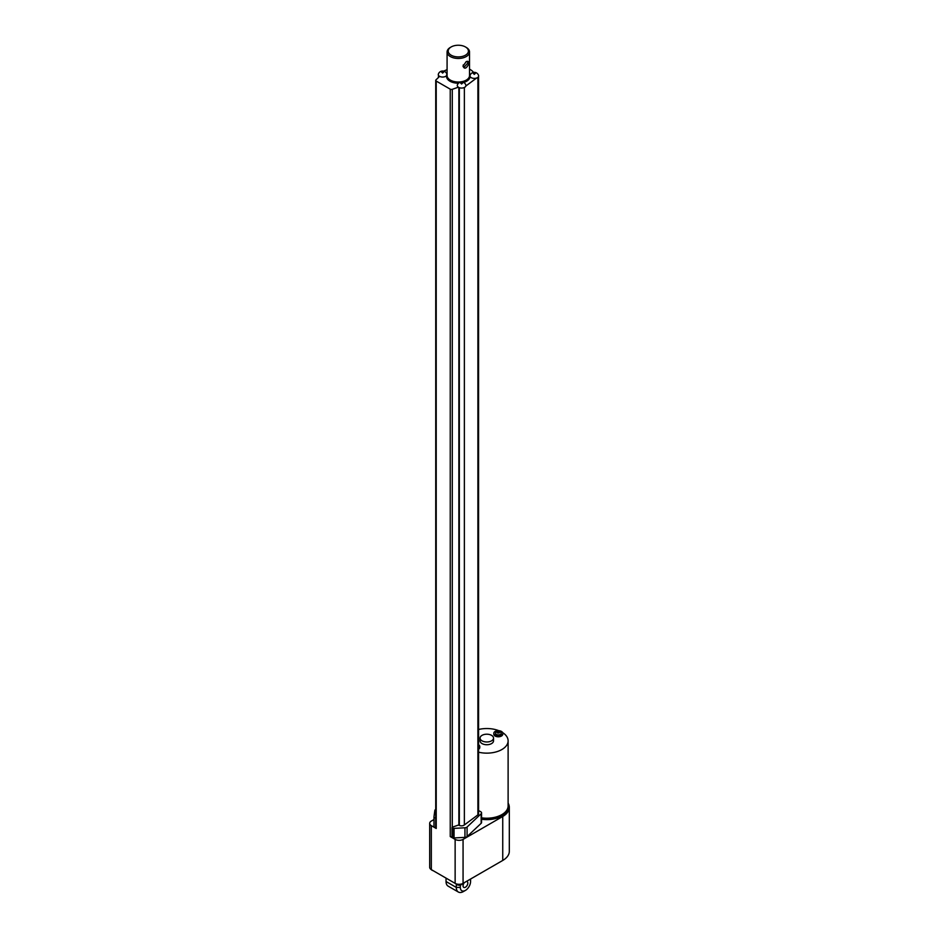 <?xml version="1.0" encoding="UTF-8"?>
<svg xmlns="http://www.w3.org/2000/svg" width="939" height="939" viewBox="0 0 939 939"><rect width="100%" height="100%" fill="white"/><g stroke="black" fill="none" stroke-linecap="round" stroke-linejoin="round"><path stroke-width="1.41" d="M478.139 77.104L478.139 814.688A5.611 3.24 180 0 1 477.892 814.888L464.371 824.947A3.369 1.948 180 0 1 463.972 825.193A3.369 1.948 0 0 1 459.206 825.334A1.127 0.646 180 0 0 457.88 825.252L452.563 827.095A1.127 0.646 180 0 0 452.692 828.245A2.805 1.62 180 0 0 454.065 828.374L464.946 827.787A2.805 1.62 180 0 0 467.082 827.024L481.155 813.737A2.805 1.62 180 0 0 481.566 812.892A2.805 1.62 180 0 0 480.745 811.742L479.618 811.096A1.127 0.646 0 0 0 478.585 810.92M446.53 75.636A4.331 2.5 0 0 1 439.628 76.352L435.966 79.885A1.678 0.974 0 0 0 435.731 80.378A1.678 0.974 0 0 0 436.224 81.071L450.239 89.158A1.678 0.974 0 0 0 452.293 89.311L458.396 87.186A4.402 3.087 133.9 0 0 458.385 87.245A4.343 2.512 0 0 0 462.739 87.973A4.343 2.512 0 0 0 465.85 86.071A2.207 1.103 114.1 0 0 465.826 86.036A4.331 2.5 0 0 0 465.85 85.026A4.484 4.484 0 0 0 457.352 85.026A4.331 2.5 0 0 0 458.396 87.186M473.573 72.42A15.717 9.073 0 0 0 469.523 69.169M458.866 825.205L458.866 87.503M446.53 76.2A11.784 6.808 0 0 0 446.518 76.411A11.784 6.808 0 0 0 458.502 83.207M446.917 74.169A4.331 2.5 0 0 0 446.882 74.075A4.484 4.484 0 0 0 438.36 74.146A4.343 2.512 0 0 0 439.593 76.399M443.032 72.385L442.633 73.101L442.105 71.423A4.484 2.582 -120 0 1 442.633 71.634A4.484 2.582 -60 0 1 443.161 71.423A1.068 0.622 180 0 1 443.56 71.646A4.484 2.582 -60 0 0 443.032 71.869A4.484 2.582 -120 0 1 443.56 72.268A1.068 0.622 180 0 1 443.161 72.491A4.484 2.582 -120 0 0 442.633 72.092A4.484 2.582 -60 0 0 442.105 72.491A1.068 0.622 180 0 1 441.706 72.268A4.484 2.582 -60 0 1 442.234 71.869A4.484 2.582 -120 0 0 441.706 71.646A1.068 0.622 180 0 1 442.105 71.423L442.234 72.385M443.678 71.153L447.081 69.627M463.655 82.468A11.784 6.808 0 0 0 470.087 76.482L469.993 75.566L470.087 76.482A4.331 2.5 0 0 0 476.66 77.984A1.843 0.927 114.1 0 0 476.636 78.043A4.343 2.512 0 0 0 478.573 75.472A4.484 4.484 0 0 0 470.052 75.39M474.7 73.195L474.301 74.427L473.761 72.749A4.484 2.582 -120 0 1 474.301 72.96A4.484 2.582 -60 0 1 474.829 72.749A1.068 0.622 180 0 1 475.228 72.984A4.484 2.582 -60 0 0 474.688 73.195A4.484 2.582 -120 0 1 475.228 73.594A1.068 0.622 180 0 1 474.829 73.817A4.484 2.582 -120 0 0 474.301 73.418A4.484 2.582 -60 0 0 473.761 73.817A1.068 0.622 180 0 1 473.362 73.594A4.484 2.582 -60 0 1 473.902 73.195A4.484 2.582 -120 0 0 473.362 72.984A1.068 0.622 180 0 1 473.761 72.749L473.902 73.712M476.66 77.984L465.826 86.036M462 83.336L461.601 84.052L461.061 82.374A4.484 2.582 -120 0 1 461.601 82.585A4.484 2.582 -60 0 1 462.129 82.374A1.068 0.622 180 0 1 462.528 82.597A4.484 2.582 -60 0 0 462 82.82A4.484 2.582 -120 0 1 462.528 83.219A1.068 0.622 180 0 1 462.129 83.442A4.484 2.582 -120 0 0 461.601 83.043A4.484 2.582 -60 0 0 461.061 83.442A1.068 0.622 180 0 1 460.673 83.219A4.484 2.582 -60 0 1 461.202 82.82A4.484 2.582 -120 0 0 460.673 82.597A1.068 0.622 180 0 1 461.061 82.374L461.202 83.336M451.166 46.95L450.368 47.408A11.221 6.479 0 0 0 447.081 51.985L447.081 75.543A11.221 6.479 0 0 0 450.368 80.12A11.221 6.479 0 0 0 462.598 81.529A11.221 6.479 0 0 0 469.523 75.543L469.523 51.985A11.221 6.479 0 0 0 466.237 47.408L465.451 46.95A10.106 5.834 0 0 0 451.166 46.95A10.106 5.834 0 0 0 451.166 55.201A10.106 5.834 0 0 0 465.451 55.201A10.106 5.834 0 0 0 465.451 46.95L466.237 47.408M447.081 51.985A11.221 6.479 0 0 0 450.368 56.575A11.221 6.479 0 0 0 462.598 57.972A11.221 6.479 0 0 0 469.523 51.985M462.986 66.129C464.312 69.169 466.049 68.782 468.221 64.979C469.113 61.857 468.444 60.73 466.237 61.61L462.986 66.129M463.22 64.955L463.972 67.397L467.857 63.007L467.34 61.563L466.026 61.739M431.33 869.62L431.33 825.651A5.611 3.24 180 0 1 429.686 823.362L429.686 867.331A5.611 3.24 0 0 0 431.33 869.62L455.133 883.364A5.611 3.24 0 0 0 463.068 883.364L463.068 839.396A5.611 3.24 180 0 1 455.133 839.396L450.239 836.567A1.678 0.974 0 0 0 452.011 836.79M435.731 80.378L435.731 827.787A1.678 0.974 0 0 0 436.224 828.48L436.224 81.071M433.971 817.047L433.971 826.367A2.805 1.62 0 0 0 433.959 826.496A2.805 1.62 0 0 0 434.053 826.895L434.053 817.317A2.805 1.62 180 0 1 433.959 816.918A2.805 1.62 180 0 1 433.971 816.801L434.827 810.486A2.805 1.62 180 0 1 435.731 809.418M434.053 817.317A1.127 0.646 0 0 0 435.731 817.716M478.585 752.198A21.327 12.313 0 0 0 508.116 740.848A21.327 12.313 0 0 0 502.635 732.596M498.914 730.718A21.327 12.313 0 0 0 478.585 729.486M478.585 749.252A4.484 2.594 0 0 0 479.782 747.479L479.782 746.564A4.484 2.594 0 0 0 478.585 744.803M480.064 738.089L480.064 740.848A6.737 3.885 0 0 0 482.036 743.594A6.737 3.885 0 0 0 489.372 744.439A6.737 3.885 0 0 0 493.527 740.848L493.527 738.089A6.737 3.885 0 0 0 491.555 735.343A6.737 3.885 0 0 0 484.219 734.498A6.737 3.885 0 0 0 480.064 738.089A6.737 3.885 0 0 0 482.036 740.836A6.737 3.885 0 0 0 489.372 741.681A6.737 3.885 0 0 0 493.527 738.089M493.808 733.277L493.808 734.204A4.484 2.594 0 0 0 495.123 736.035A4.484 2.594 0 0 0 500.018 736.599A4.484 2.594 0 0 0 502.788 734.204L502.788 733.277A4.484 2.594 0 0 0 501.473 731.446A4.484 2.594 0 0 0 496.578 730.882A4.484 2.594 0 0 0 493.808 733.277A4.484 2.594 0 0 0 495.123 735.12A4.484 2.594 0 0 0 500.018 735.671A4.484 2.594 0 0 0 502.788 733.277M478.585 748.324A4.484 2.594 0 0 0 479.782 746.564M496.332 732.103A2.84 1.643 0 0 0 496.52 734.509A2.84 1.643 0 0 0 500.663 734.192A2.84 1.643 0 0 0 499.759 731.833A2.84 1.643 0 0 0 496.931 731.845A2.84 1.643 0 0 0 496.332 732.103M498.069 732.878L497.811 732.009A4.484 2.582 -120 0 1 498.339 732.22A4.484 2.582 -60 0 1 498.867 732.009A1.068 0.622 180 0 1 499.266 732.232A4.484 2.582 -60 0 0 498.738 732.443A4.484 2.582 -120 0 1 499.266 732.843A1.068 0.622 180 0 1 498.867 733.077A4.484 2.582 -120 0 0 498.339 732.678A4.484 2.582 -60 0 0 497.811 733.077A1.068 0.622 180 0 1 497.412 732.843A4.484 2.582 -60 0 1 497.94 732.443A4.484 2.582 -120 0 0 497.412 732.232A1.068 0.622 180 0 1 497.811 732.009L497.94 732.913M498.609 732.878L498.867 732.009L498.738 732.913M456.295 884.139L456.295 887.425A10.094 5.834 120 0 0 458.385 892.05A10.094 5.834 120 0 0 463.432 891.545L465.451 890.383A7.254 4.19 120 0 0 470.568 881.51L470.568 879.033M466.483 881.392A3.369 1.948 -60 0 1 467.129 881.545A3.369 1.948 -60 0 1 467.833 883.094A3.369 1.948 -60 0 1 466.354 886.475A3.369 1.948 -60 0 1 463.76 887.378A3.369 1.948 -60 0 1 463.068 885.841A3.369 1.948 -60 0 1 464.406 882.59M460.321 885.078L460.321 887.425A7.254 4.19 120 0 0 465.451 890.383L463.432 891.545M446.037 878.118L446.037 881.51A10.094 5.834 120 0 0 448.126 886.134L458.385 892.05M500.37 861.838L500.37 861.838A19.073 11.01 0 0 0 500.393 861.814L502.741 860.453L500.37 861.838M463.127 883.329L502.741 860.453A22.442 12.958 0 0 0 509.314 851.297L509.314 807.317A22.442 12.958 180 0 1 502.741 816.484L463.068 839.396M436.142 872.401L434.158 871.263M481.566 817.834A21.327 12.313 0 0 0 501.907 814.583A21.327 12.313 0 0 0 508.116 805.897L508.116 740.848M501.907 814.583A21.327 12.313 0 0 0 508.199 805.85A21.327 12.313 0 0 0 508.116 804.793M478.585 76.352L478.585 813.597A3.932 2.265 180 0 1 478.139 814.641M481.566 819.242A21.327 12.313 0 0 0 508.199 807.317L508.199 805.85M433.959 819.547L431.33 821.062A5.611 3.24 180 0 0 429.686 823.362M508.116 803.138A22.442 12.958 180 0 1 509.314 807.317M452.011 827.646L452.011 837.224A1.127 0.646 -0 0 0 452.692 837.823A2.805 1.62 0 0 0 454.065 837.952L454.065 828.374M481.566 812.892L481.566 822.47A2.805 1.62 0 0 1 481.155 823.315L467.082 836.59A2.805 1.62 0 0 1 464.946 837.365L454.065 837.952M435.731 827.282A1.127 0.646 180 0 1 434.053 826.895M431.33 825.651L436.224 828.48M477.892 814.888L477.892 77.338M464.371 824.947L464.371 87.48M459.335 825.393L459.335 87.691M452.293 827.224L452.293 89.311M450.239 836.567L450.239 89.158M447.081 73.899A11.784 6.808 0 0 0 446.518 75.977A11.784 6.808 0 0 0 449.969 80.789A11.784 6.808 0 0 0 459.054 82.773M463.033 82.209A11.784 6.808 0 0 0 470.087 75.977A11.784 6.808 0 0 0 469.523 73.899M447.081 75.132A11.245 6.491 0 0 0 450.356 80.132A11.245 6.491 0 0 0 462.939 81.458A11.245 6.491 0 0 0 469.523 75.132M460.321 887.425L456.295 887.425L446.037 881.51M502.741 860.453L502.741 816.484M455.133 883.364L455.133 839.396M452.692 837.823L452.692 828.245M464.946 837.365L464.946 827.787M467.082 836.59L467.082 827.024M481.155 823.315L481.155 813.737M438.454 75.284L438.454 77.491M470.087 76.329L469.523 73.817M446.518 76.411L447.081 73.817M499.759 731.833A4.484 4.484 0 0 0 496.931 731.845M455.873 883.728A4.484 4.484 0 0 0 462.704 883.552M431.071 869.467A4.484 4.484 0 0 0 433.184 870.688M433.959 826.496L433.959 816.918"/></g></svg>

